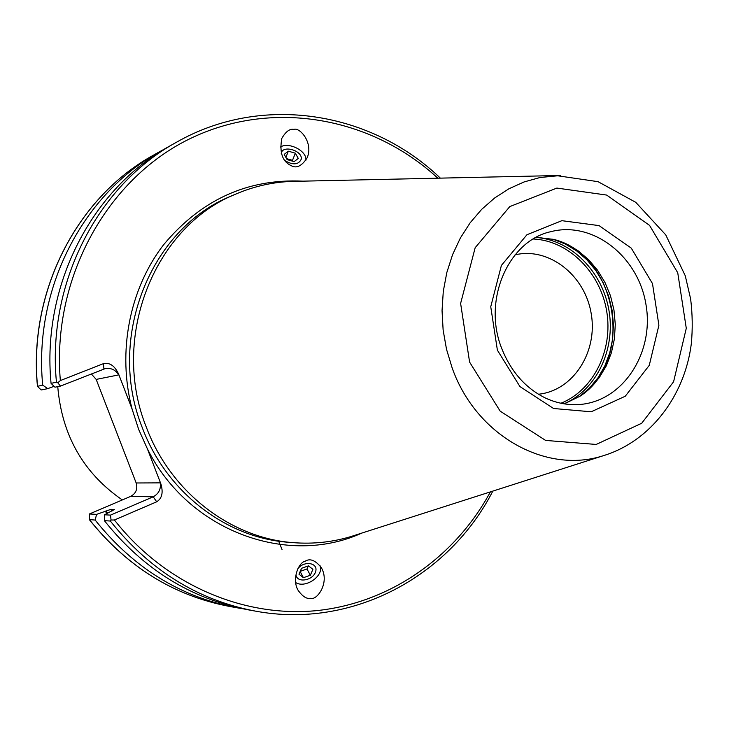 <?xml version="1.0" encoding="UTF-8"?>
<svg xmlns="http://www.w3.org/2000/svg" width="729" height="729" viewBox="0 0 729 729"><rect width="100%" height="100%" fill="white"/><g stroke="black" fill="none" stroke-linecap="round" stroke-linejoin="round"><path stroke-width="1.09" d="M122.326 499.948C83.434 473.139 61.901 435.368 57.746 386.634M165.128 148.707L160.079 151.45C83.27 193.249 33.297 288.748 42.701 385.112L47.722 388.648L41.179 389.969L37.452 386.334L42.701 385.112M54.064 386.315L47.722 388.648M110.981 509.334L114.371 509.525L104.502 514.792L110.535 515.111L153.208 496.814L130.664 496.385L89.412 513.981L96.583 514.364L110.981 509.334L112.184 510.883M105.231 511.257L106.963 513.498M96.583 514.364L95.162 520.059C133.371 567.8 180.491 597.015 236.524 607.694L242.192 608.651M95.162 520.059L89.312 519.586L89.412 513.981M282.023 549.502L278.678 541.173M56.461 382.224C46.765 283.071 97.996 184.938 176.609 142.173L170.121 145.818C92.209 188.21 41.471 285.303 51.057 383.354L56.461 382.224L57.782 382.78L60.48 386.088L105.495 368.5C111.282 367.826 115.665 369.958 118.654 374.916L96.182 379.408L91.325 373.941M437.837 178.186C371.735 117.096 272.163 98.506 189.44 138.966C106.881 179.252 51.65 278.305 60.343 380.565L57.782 382.78M60.48 386.088L54.967 387.199L51.057 383.354M293.933 129.407C289.832 128.532 285.786 131.53 281.804 138.401C279.307 152.516 282.415 161.592 291.135 165.62C296.43 168.718 301.77 166.121 307.164 157.81C313.661 142.437 299.428 126.992 293.933 129.407M310.59 598.272C316.623 600.915 330.119 582.89 321.371 567.718C315.42 560.264 310.007 558.095 305.141 561.212C298.626 562.387 291.509 579.382 298.161 590.39C302.617 596.559 306.763 599.192 310.59 598.272M60.343 380.565L103.445 363.643C109.642 362.277 114.681 365.73 118.581 374.004L118.654 374.916M130.664 496.385C136.004 493.442 137.845 488.968 136.168 482.981L160.216 482.862L160.817 483.71L147.395 448.854L138.674 429.445L132.104 409.115L118.581 374.004M160.817 483.71C163.442 492.394 162.075 498.426 156.699 501.798L153.208 496.814C158.758 493.724 161.1 489.077 160.216 482.862M110.535 515.111L111.036 520.032L114.426 519.987L156.699 501.798M111.036 520.032L110.325 521.035L104.375 520.652C143.185 569.212 191.016 598.919 247.851 609.754L255.177 611.075C352.216 629.355 449.246 576.375 492.804 491.109M104.375 520.652L104.502 514.792M136.168 482.981L96.182 379.408M297.195 181.275L291.226 181.412C272.008 182.214 253.428 186.487 235.476 194.215C154.247 226.765 109.869 337.773 146.556 427.768C170.951 492.649 231.439 538.521 293.869 542.695C313.352 544.153 332.315 542.13 350.74 536.626L356.435 534.804M538.385 394.234C573.058 390.844 597.962 352.098 591.219 313.734C585.086 275.27 548.919 246.757 515.029 254.858M564.219 403.875L580.074 396.193L590.408 387.919L599.22 377.704L606.282 365.885L611.394 352.8L614.419 338.839L615.285 324.414L613.955 309.925L610.492 295.801L604.97 282.442L597.561 270.231L588.467 259.524L577.933 250.648L566.269 243.878L553.812 239.413L536.316 237.317M295.673 582.544C305.223 588.813 323.958 576.056 320.159 565.859M280.273 147.094C288.757 141.462 307.41 151.131 305.834 160.353M296.047 575.263C297.478 583.428 313.452 580.311 315.675 571.472C318.363 562.597 303.701 560.419 297.769 568.893M303.41 577.696L310.344 575.263L312.896 569.349L308.513 565.859L301.542 568.292L298.999 574.224L303.41 577.696L300.157 571.536M300.23 571.354L306.991 568.985L308.312 565.932M306.991 568.985L310.344 575.263M284.766 160.517C292.93 165.328 298.416 164.909 301.223 159.259C302.918 150.566 282.241 144.524 281.257 153.445M295.345 153.19L288.338 151.176L284.219 154.375L287.126 159.615L294.161 161.628L298.261 158.403L295.345 153.19L292.502 160.325L293.058 161.319M285.896 157.391L288.338 151.176M292.502 160.325L286.57 158.621M37.452 386.334C28.121 291.044 77.593 196.465 153.865 154.94C77.739 196.374 28.24 290.88 37.534 386.206M105.887 510.974L107.582 513.17M89.467 519.686C127.302 566.925 173.976 595.839 229.507 606.428L236.524 607.694M147.395 448.854C188.456 531.177 287.518 567.016 361.866 533.063M302.89 181.147C247.404 178.541 200.894 199.837 163.36 245.062C129.425 289.304 117.132 352.134 132.104 409.115M114.426 519.987C164.772 584.403 243.322 617.9 316.814 610.61C390.416 602.947 455.324 556.728 490.398 491.884M110.325 521.035C149.536 570.133 197.814 600.149 255.177 611.075M579.673 404.495C623.085 401.287 654.46 352.718 645.976 304.567C638.303 256.271 592.805 220.577 550.723 231.704C509.106 240.543 482.37 299.1 501.47 347.824C510.664 371.225 525.226 387.919 545.146 397.897C556.473 403.164 567.982 405.36 579.673 404.495M497.388 350.166L519.941 386.57L553.566 408.495L591.183 411.785L625.254 396.239L649.266 365.347L658.898 325.271L652.491 283.599L631.268 248.124L599.074 225.616L561.886 220.677L526.939 234.738L501.397 265.429L490.745 306.745L497.388 350.166M469.594 362.094L500.176 411.147L545.62 440.425L596.194 444.444L641.702 423.257L673.587 381.777L686.281 328.287L677.742 272.764L649.557 225.379L606.674 195.071L556.883 188.073L509.808 206.58L475.171 247.705L460.619 303.428L469.594 362.094M560.756 175.489L539.989 177.521L524.078 181.949L508.869 188.802L494.636 197.996L481.641 209.387L470.15 222.792L460.391 237.973L452.563 254.667L446.813 272.564L443.287 291.345L442.047 310.636L443.132 330.082L446.522 349.3L452.153 367.926C476.001 435.568 545.884 474.369 603.229 455.734L607.749 454.276M235.476 194.215L230.911 196.192C150.138 228.578 106.033 338.812 142.483 428.169C166.713 492.604 226.828 538.157 288.903 542.312L293.869 542.695M560.865 403.255C593.643 390.261 613.308 349.947 606.683 311.146C600.295 272.309 568.565 240.597 533.346 239.003M563.918 403.83C596.431 390.015 615.631 349.592 609.016 310.754C602.61 271.881 571.281 239.923 536.043 237.463M579.209 396.758L589.314 388.256L597.917 377.904L604.778 366.013L609.726 352.927L612.633 339.003L613.426 324.642L612.087 310.244L608.66 296.184L603.229 282.87L595.939 270.659L587 259.898L576.63 250.894L565.13 243.914L552.81 239.167M581.232 395.419C634.567 359.397 617.308 256.435 555.152 239.768M103.919 368.974L103.445 363.643M153.865 154.94L160.079 151.45M176.609 142.173C262.394 93.266 371.389 111.719 440.352 178.131M229.507 606.428C173.876 595.803 127.138 566.861 89.312 519.586M350.74 536.626L603.229 455.734C650.277 441.473 684.668 396.066 691.302 343.915C692.723 328.943 692.504 313.944 690.627 298.917L685.26 275.772L665.741 234.866L635.752 202.316L598.026 181.667L556.291 175.58L291.226 181.412M297.824 589.743L298.161 590.39M281.594 138.938L281.804 138.401"/></g></svg>
